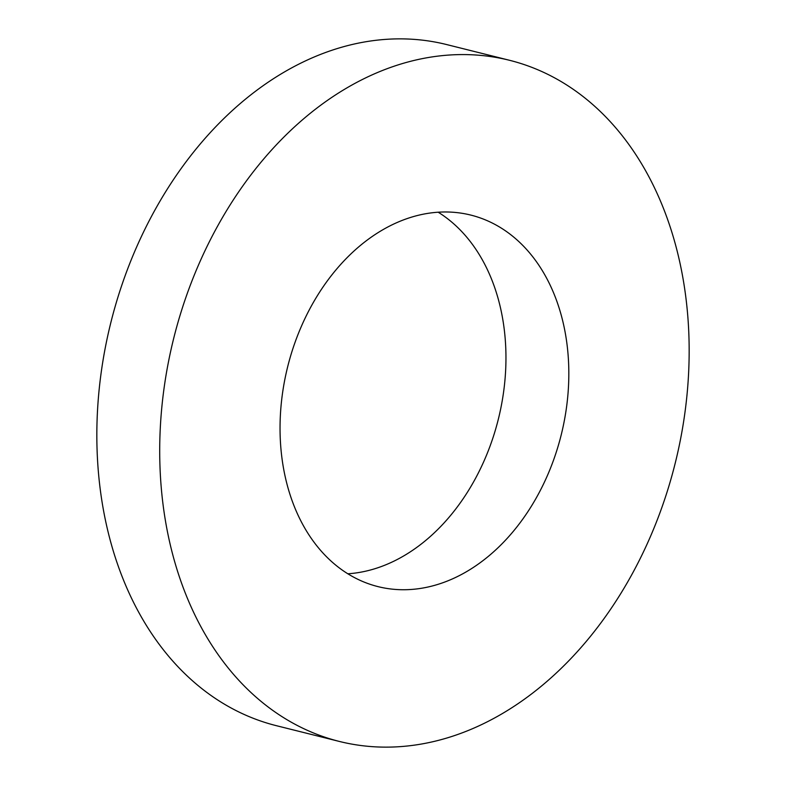 <?xml version="1.0" encoding="UTF-8"?>
<svg xmlns="http://www.w3.org/2000/svg" width="786" height="786" viewBox="0 0 786 786"><rect width="100%" height="100%" fill="white"/><g stroke="black" fill="none" stroke-linecap="round" stroke-linejoin="round"><path stroke-width="1.18" d="M415.224 589.107A191.479 140.949 104 0 0 566.087 410.331A191.479 140.949 104 0 0 470.863 215.099A191.479 140.949 104 0 0 433.646 212.603A191.479 140.949 104 0 0 282.783 391.379A191.479 140.949 104 0 0 378.007 586.621A191.479 140.949 104 0 0 415.224 589.107M347.815 573.79A191.479 140.949 104 0 0 352.354 573.397A191.479 140.949 104 0 0 499.022 416.384A191.479 140.949 104 0 0 438.185 212.21M509.554 60.296L446.694 44.576A351.037 258.398 104 0 0 378.449 40.017A351.037 258.398 104 0 0 101.866 367.769A351.037 258.398 104 0 0 276.446 725.704L339.306 741.424A351.037 258.398 104 0 0 407.551 745.983A351.037 258.398 104 0 0 684.134 418.231A351.037 258.398 104 0 0 509.554 60.296A351.037 258.398 104 0 0 441.31 55.727A351.037 258.398 104 0 0 164.736 383.489A351.037 258.398 104 0 0 339.306 741.424"/></g></svg>
